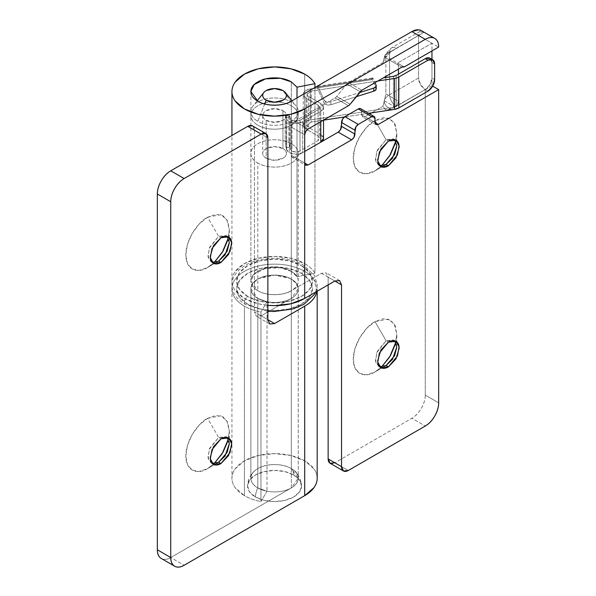 <?xml version="1.0" encoding="UTF-8"?>
<svg xmlns="http://www.w3.org/2000/svg" width="596" height="596" viewBox="0 0 596 596"><rect width="100%" height="100%" fill="white"/><g stroke="black" fill="none" stroke-linecap="round" stroke-linejoin="round"><path stroke-width="0.45" stroke-dasharray="2.98 2.23" d="M291.302 143.74A23.684 13.671 180 0 1 298.022 155.243A23.684 13.671 180 0 1 282.124 166.366A23.684 13.671 180 0 1 257.815 163.081L257.815 290.692A23.684 13.671 0 0 0 282.124 293.984A23.684 13.671 0 0 0 298.022 282.862A23.684 13.671 0 0 0 291.302 271.359L291.302 143.74C286.676 141.073 281.096 139.74 274.555 139.74C268.014 139.74 262.434 141.073 257.815 143.74C253.188 146.415 250.879 149.633 250.879 153.41C250.879 157.188 253.188 160.406 257.815 163.081C262.434 165.748 268.014 167.081 274.555 167.081C281.096 167.081 286.676 165.748 291.302 163.081C295.929 160.406 298.238 157.188 298.238 153.41C298.238 149.633 295.929 146.415 291.302 143.74L291.302 271.359C295.929 274.026 298.238 277.252 298.238 281.029C298.238 284.799 295.929 288.024 291.302 290.692C286.676 293.366 281.096 294.7 274.555 294.7C268.014 294.7 262.434 293.366 257.815 290.692C253.188 288.024 250.879 284.799 250.879 281.029C250.879 277.252 253.188 274.026 257.815 271.359C262.434 268.692 268.014 267.351 274.555 267.351C281.096 267.351 286.676 268.692 291.302 271.359A23.684 13.671 0 0 0 266.986 268.073A23.684 13.671 0 0 0 251.087 279.189A23.684 13.671 0 0 0 257.815 290.692L257.815 163.081A23.684 13.671 180 0 1 251.087 151.57A23.684 13.671 180 0 1 266.986 140.455A23.684 13.671 180 0 1 291.302 143.74M301.353 265.555A37.891 21.873 180 0 1 301.353 296.495A37.891 21.873 180 0 1 247.765 296.495A4.738 2.734 120 0 0 244.665 300.689A4.738 2.734 120 0 0 245.418 304.474A4.738 2.734 -60 0 1 244.665 300.689A4.738 2.734 -60 0 1 247.765 296.495A37.891 21.873 180 0 1 247.765 265.555A37.891 21.873 180 0 1 301.353 265.555L289.06 260.817L274.555 259.148L260.057 260.817L247.765 265.555L239.547 272.655L236.664 281.029L239.547 289.395L247.765 296.495L260.057 301.233L274.555 302.902L289.06 301.233L301.353 296.495L309.562 289.395L312.446 281.029L309.562 272.655L301.353 265.555M247.765 304.228A37.891 21.873 0 0 0 301.353 304.228A37.891 21.873 0 0 0 301.353 273.288A4.738 2.734 120 0 0 304.452 269.101A4.738 2.734 120 0 0 303.699 265.309A4.738 2.734 -60 0 1 304.452 269.101A4.738 2.734 -60 0 1 301.353 273.288L309.562 280.388L312.446 288.762L309.562 297.128L301.353 304.228L289.06 308.974L274.555 310.635L260.057 308.974L247.765 304.228L239.547 297.128L236.664 288.762L239.547 280.388L247.765 273.288L260.057 268.55L274.555 266.881L289.06 268.55L301.353 273.288A37.891 21.873 0 0 0 247.765 273.288A37.891 21.873 0 0 0 247.765 304.228M291.302 279.092A23.684 13.671 180 0 1 298.022 290.595A23.684 13.671 180 0 1 282.124 301.718A23.684 13.671 180 0 1 257.815 298.425L257.815 487.923A23.684 13.671 0 0 0 282.124 491.208A23.684 13.671 0 0 0 298.022 480.085A23.684 13.671 0 0 0 291.302 468.583L291.302 279.092L291.302 468.583A23.684 13.671 180 0 1 295.139 471.488A23.684 13.671 180 0 1 288.911 489.122A23.684 13.671 180 0 1 257.815 487.923A15.191 8.769 120 0 0 255.468 497.004A26.999 15.585 0 0 0 283.182 500.752A26.999 15.585 0 0 0 301.308 488.079A26.999 15.585 0 0 0 293.649 474.967A15.191 8.769 120 0 0 291.302 468.583A15.191 8.769 -60 0 1 293.649 474.967L299.497 480.018L301.554 485.986L299.497 491.953L293.649 497.004L284.888 500.387L274.555 501.571L264.229 500.387L255.468 497.004L249.612 491.953L247.564 485.986L249.612 480.018L255.468 474.967L264.229 471.585L274.555 470.4L284.888 471.585L293.649 474.967A26.999 15.585 0 0 0 265.928 471.22A26.999 15.585 0 0 0 247.802 483.892A26.999 15.585 0 0 0 255.468 497.004A15.191 8.769 -60 0 1 257.815 487.923A23.684 13.671 180 0 1 255.542 470.102A23.684 13.671 180 0 1 291.302 468.583A23.684 13.671 0 0 0 266.986 465.297A23.684 13.671 0 0 0 251.087 476.413A23.684 13.671 0 0 0 257.815 487.923L257.815 298.425A23.684 13.671 180 0 1 251.087 286.922A23.684 13.671 180 0 1 266.986 275.806A23.684 13.671 180 0 1 291.302 279.092C286.676 276.425 281.096 275.091 274.555 275.091C268.014 275.091 262.434 276.425 257.815 279.092C253.188 281.759 250.879 284.985 250.879 288.762C250.879 292.539 253.188 295.758 257.815 298.425C262.434 301.099 268.014 302.433 274.555 302.433C281.096 302.433 286.676 301.099 291.302 298.425C295.929 295.758 298.238 292.539 298.238 288.762C298.238 284.985 295.929 281.759 291.302 279.092M264.699 103.965L257.815 121.308A23.684 13.671 0 0 0 286.914 123.305A23.684 13.671 0 0 0 297.091 107.444A23.684 13.671 0 0 0 291.302 101.976L282.929 90.57L291.302 101.976A23.684 13.671 180 0 1 298.022 113.478A23.684 13.671 180 0 1 282.124 124.601A23.684 13.671 180 0 1 257.815 121.308A23.684 13.671 180 0 1 251.087 109.806A23.684 13.671 180 0 1 266.986 98.69A23.684 13.671 180 0 1 291.302 101.976A23.684 13.671 0 0 0 253.851 105.008A23.684 13.671 0 0 0 257.815 121.308L264.699 103.965M257.815 125.182A23.684 13.671 0 0 0 282.124 128.468A23.684 13.671 0 0 0 298.022 117.345A23.684 13.671 0 0 0 291.302 105.842C295.929 108.517 298.238 111.735 298.238 115.512C298.238 119.289 295.929 122.508 291.302 125.182C286.676 127.849 281.096 129.183 274.555 129.183C268.014 129.183 262.434 127.849 257.815 125.182C253.188 122.508 250.879 119.289 250.879 115.512C250.879 111.735 253.188 108.517 257.815 105.842C262.434 103.175 268.014 101.841 274.555 101.841C281.096 101.841 286.676 103.175 291.302 105.842A23.684 13.671 0 0 0 266.986 102.557A23.684 13.671 0 0 0 251.087 113.672A23.684 13.671 0 0 0 257.815 125.182M282.929 110.677A11.838 6.839 180 0 1 286.289 116.429A11.838 6.839 180 0 1 278.339 121.986A11.838 6.839 180 0 1 266.181 120.347L266.181 158.245A11.838 6.839 0 0 0 278.339 159.884A11.838 6.839 0 0 0 286.289 154.327A11.838 6.839 0 0 0 282.929 148.575L282.929 110.677L282.929 148.575C285.238 149.909 286.4 151.526 286.4 153.41C286.4 155.295 285.238 156.912 282.929 158.245L274.555 160.242L266.181 158.245C263.872 156.912 262.717 155.295 262.717 153.41C262.717 151.526 263.872 149.909 266.181 148.575L274.555 146.571L282.929 148.575A11.838 6.839 0 0 0 270.77 146.929A11.838 6.839 0 0 0 262.821 152.494A11.838 6.839 0 0 0 266.181 158.245L266.181 120.347A11.838 6.839 180 0 1 262.821 114.596A11.838 6.839 180 0 1 270.77 109.031A11.838 6.839 180 0 1 282.929 110.677L274.555 108.673L266.181 110.677C263.872 112.011 262.717 113.62 262.717 115.512C262.717 117.397 263.872 119.014 266.181 120.347L274.555 122.344L282.929 120.347C285.238 119.014 286.4 117.397 286.4 115.512C286.4 113.62 285.238 112.011 282.929 110.677M218.628 462.205L214.284 464.709M228.343 438.991L229.341 430.878L226.785 420.53L220.639 415.799L207.579 418.31C201.21 420.977 186.101 437.24 185.81 456.014C186.101 474.446 201.21 473.269 207.579 468.583L214.269 464.716L207.579 468.583L214.106 463.658L207.579 468.583L199.243 471.481L192.18 470.11L187.464 464.679L185.81 456.014L187.464 445.435L192.18 434.558L199.243 425.03L207.579 418.31L218.628 437.449L227.262 437.509M227.285 437.538L226.204 436.704L218.628 437.449L220.974 438.805L218.628 437.449L209.606 448.363L207.989 457.467L211.051 462.95L212.31 463.472M218.628 261.108L214.284 263.618M228.343 237.901L229.341 229.788L226.785 219.432L220.639 214.702L207.579 217.22C201.21 219.887 186.101 236.143 185.81 254.924C186.101 273.355 201.21 272.178 207.579 267.492L214.269 263.626L207.579 267.492L214.106 262.568L207.579 267.492L199.243 270.383L192.18 269.012L187.464 263.581L185.81 254.924L187.464 244.345L192.18 233.468L199.243 223.94L207.579 217.22L218.628 236.359L227.262 236.418M227.285 236.441L226.204 235.606L218.628 236.359L220.974 237.715L218.628 236.359L209.606 247.265L207.989 256.369L211.051 261.86L212.31 262.382M317.094 476.658A42.629 24.607 0 0 0 304.698 460.85A42.629 24.607 0 0 0 258.858 455.374A42.629 24.607 0 0 0 231.948 477.485A42.629 24.607 0 0 0 244.412 495.656C249.128 498.375 254.641 500.349 260.951 501.571L267.001 491.208L257.815 487.923L267.001 491.208L260.951 501.571L260.951 312.08A42.629 24.607 180 0 1 244.412 306.165L244.412 495.656A42.629 24.607 0 0 0 260.951 501.571L260.951 312.08L267.001 301.718L257.815 298.425L250.879 288.762L253.017 283.078L258.992 278.459L274.555 275.091L290.118 278.459L296.1 283.078L298.238 288.762L291.302 298.425L291.302 487.923L298.238 478.253L291.302 468.583C295.929 471.257 298.238 474.476 298.238 478.253C298.238 482.03 295.929 485.248 291.302 487.923L291.302 298.425L269.027 311.291L291.302 298.425C294.685 296.473 296.845 294.141 297.784 291.429C298.715 288.717 298.268 286.08 296.435 283.525C294.603 280.977 291.697 278.928 287.712 277.393L274.555 275.091L261.398 277.393C257.42 278.928 254.514 280.977 252.682 283.525C250.841 286.08 250.395 288.717 251.333 291.429C252.264 294.141 254.425 296.473 257.815 298.425L257.815 487.923A23.684 13.671 180 0 1 250.879 478.253A23.684 13.671 180 0 1 265.496 465.618A23.684 13.671 180 0 1 291.302 468.583C286.676 465.916 281.096 464.582 274.555 464.582C268.014 464.582 262.434 465.916 257.815 468.583C253.188 471.257 250.879 474.476 250.879 478.253L250.879 288.762L250.879 478.253C250.879 482.03 253.188 485.248 257.815 487.923L257.815 298.425L267.001 301.718L267.001 491.208L267.001 301.718L260.951 312.08C254.641 310.859 249.128 308.884 244.412 306.165A42.629 24.607 180 0 1 231.971 287.726A42.629 24.607 180 0 1 274.555 264.147A42.629 24.607 180 0 1 317.147 287.726M254.462 130.204L252.503 125.868A9.469 5.468 120 0 1 254.462 130.204L254.462 311.961L254.462 130.204L267.857 137.937L254.462 130.204M161.263 558.467C163.878 559.979 167.036 559.666 170.739 557.528L291.302 487.923L170.739 557.528L184.134 565.261L170.739 557.528A18.945 10.937 120 0 1 161.263 558.467M267.857 311.961L261.16 315.828L256.422 316.297L254.462 311.961L267.857 319.694L261.16 315.828L267.857 311.961M212.28 463.464L208.265 458.957L209.144 449.54L218.628 437.449L207.579 418.31L215.908 415.412L222.971 416.783L227.687 422.214L229.341 430.878L227.687 441.457M212.28 262.367L208.265 257.867L209.144 248.443L218.628 236.359L207.579 217.22L215.908 214.322L222.971 215.692L227.687 221.123L229.341 229.788L227.687 240.359M317.184 478.253C317.184 474.99 316.103 471.846 313.936 468.836L304.698 460.85L290.87 455.515L274.555 453.638L258.247 455.515L244.412 460.85L235.174 468.836C233.014 471.846 231.933 474.99 231.933 478.253C231.933 481.516 233.014 484.652 235.174 487.67L244.412 495.656L244.412 306.165C238.318 302.641 234.429 298.44 232.753 293.56C231.069 288.68 231.874 283.942 235.174 279.345C238.475 274.741 243.704 271.061 250.871 268.297C258.046 265.533 265.935 264.147 274.555 264.147C283.175 264.147 291.072 265.533 298.238 268.297C305.405 271.061 310.643 274.741 313.936 279.345L316.96 291.347M261.16 315.828L267.857 319.694L254.462 311.961L256.422 316.297L261.16 315.828M394.738 340.86L393.658 340.025L386.081 340.778L388.421 342.126L386.081 340.778L394.716 340.83M386.081 365.527L375.026 371.904L381.559 366.98L375.026 371.904L386.081 365.527L375.026 371.904L366.696 374.802L359.634 373.431L354.918 368L353.257 359.336L354.918 348.764L359.634 337.88L366.696 328.351L375.026 321.631L386.081 340.778L375.026 321.631C368.663 324.298 353.555 340.562 353.257 359.336C353.555 377.767 368.663 376.59 375.026 371.904M395.796 342.313L396.794 334.2L394.239 323.851L388.093 319.121L375.026 321.631L383.362 318.733L390.425 320.104L395.141 325.535L396.794 334.2L396.794 341.933M394.738 139.762L393.658 138.928L386.081 139.68L388.421 141.036L386.081 139.68L394.716 139.74M386.081 164.429L375.026 170.814L381.559 165.889L375.026 170.814L386.081 164.429L375.026 170.814L366.696 173.712L359.634 172.333L354.918 166.91L353.257 158.245L354.918 147.666L359.634 136.789L366.696 127.261L375.026 120.541L386.081 139.68L375.026 120.541C368.663 123.208 353.555 139.464 353.257 158.245C353.555 176.677 368.663 175.5 375.026 170.814M395.796 141.222L396.794 133.109L394.239 122.754L388.093 118.023L375.026 120.541L383.362 117.643L390.425 119.014L395.141 124.445L396.794 133.109L396.794 145.871M250.879 153.41L250.879 281.029C250.879 277.252 253.188 274.026 257.815 271.359C262.434 268.692 268.014 267.351 274.555 267.351C281.096 267.351 286.676 268.692 291.302 271.359A23.684 13.671 0 0 1 297.002 276.663L314.956 273.169L314.956 87.545L314.956 273.169L297.002 276.663L297.002 97.915L297.002 276.663L291.302 271.359L291.302 81.868L291.302 271.359L280.463 267.783L265.496 268.394L254.164 274.078L250.879 281.029L257.815 290.692C267.559 296.808 285.573 294.968 291.302 290.692L291.302 101.201L291.302 155.34L292.286 157.508L294.647 157.277L304.698 151.473L302.686 152.636L302.686 121.696A9.469 5.468 180 0 1 289.291 121.696L289.291 152.636A9.469 5.468 0 0 0 302.686 152.636L302.686 121.696L320.775 111.258L323.546 107.392L320.775 103.525L308.721 96.559C307.163 95.665 306.679 94.608 307.253 93.386L311.291 91.069L318.145 90.026L317.184 87.91L310.33 88.953L306.061 90.361L303.595 92.812L303.58 95.651L306.039 98.109L318.093 105.067L319.761 107.392L318.093 109.709L300.012 120.154L295.988 121.115L291.973 120.154L290.394 118.395L290.394 149.335L291.973 151.086L291.973 120.154A5.684 3.278 180 0 1 290.394 118.395L289.76 116.317L286.028 116.689L286.661 118.775A9.469 5.468 0 0 0 289.291 121.696L295.988 123.297L302.686 121.696L320.775 111.258L320.775 121.696L320.775 111.258A9.469 5.468 180 0 0 323.546 107.392A9.469 5.468 180 0 0 320.775 103.525L308.721 96.559L307.052 94.242L311.291 91.069L377.939 80.959L373.118 81.689L376.031 88.089L372.157 79.573L310.33 88.953L310.33 119.893A9.469 5.468 0 0 0 303.267 125.056A9.469 5.468 0 0 0 306.039 129.049L306.039 98.109L318.093 105.067L319.761 107.392L318.093 109.709L300.012 120.154C297.329 121.405 294.647 121.405 291.973 120.154L291.973 151.086C294.647 152.338 297.329 152.338 300.012 151.086L300.012 120.154L300.012 151.086L318.093 140.649L318.093 109.709L318.093 140.649L319.761 138.324L318.093 136.007L318.093 105.067L318.093 136.007L306.039 129.049L306.039 98.109A9.469 5.468 180 0 1 303.267 94.116A9.469 5.468 180 0 1 310.33 88.953L310.33 119.893L393.449 107.287L393.449 76.348L393.449 107.287L310.33 119.893L306.061 121.301L303.595 123.752L303.58 126.59L306.039 129.049L318.093 136.007L319.761 138.324L318.093 140.649L300.012 151.086L295.988 152.047L291.973 151.086L290.394 149.335L290.394 118.395L289.187 115.542L288.948 140.693L290.394 149.335L289.76 147.249L286.028 147.629L285.216 141.066L285.454 115.922L286.661 118.775L286.661 149.708A9.469 5.468 0 0 0 289.291 152.636L289.291 121.696A9.469 5.468 180 0 1 286.661 118.775L286.661 149.708L286.028 147.629L286.661 149.708L289.291 152.636L295.988 154.237L302.686 152.636L304.698 151.473L294.647 157.277L304.698 163.081L294.647 157.277L292.286 157.508L305.681 165.248M314.956 273.169A42.629 24.607 0 0 0 304.698 263.626L304.698 74.135L304.698 263.626A42.629 24.607 0 0 0 258.858 258.142A42.629 24.607 0 0 0 231.948 280.262A42.629 24.607 0 0 0 244.412 298.425A42.629 24.607 0 0 0 267.857 305.331L258.247 303.766L244.412 298.425L235.174 290.446C233.014 287.428 231.933 284.292 231.933 281.029C231.933 277.766 233.014 274.622 235.174 271.605L244.412 263.626L258.247 258.291L274.555 256.414L290.87 258.291L304.698 263.626A42.629 24.607 180 0 1 314.956 273.169M421.663 30.843L423.465 32.631L391.192 51.532L385.813 56.948L383.131 62.498L384.383 57.052A9.469 7.666 13.1 0 1 391.192 51.532A9.469 7.666 -166.9 0 0 384.39 57.037A9.469 7.666 -166.9 0 0 384.331 57.313L383.131 62.498L385.813 56.948L391.192 51.532L396.303 48.313A9.469 5.468 -120 0 0 391.572 47.844A9.469 5.468 -120 0 0 389.605 52.18A18.945 10.937 0 0 0 385.292 56.031L384.383 57.104A18.841 10.877 0 0 0 384.331 57.313A9.469 7.666 13.1 0 1 384.375 57.082M385.299 56.031L384.39 57.104L401.823 67.169L384.383 57.104L383.131 62.498L348.466 82.509A4.738 2.734 120 0 0 346.79 83.991L336.74 96.492A4.738 2.734 -60 0 1 335.064 97.975L294.647 121.308L292.286 123.812L291.302 127.112L304.698 134.845L291.302 127.112C291.519 124.661 292.629 122.724 294.647 121.308L308.05 129.049L294.647 121.308L335.064 97.975A4.738 2.734 120 0 0 336.74 96.492L350.135 104.225L336.74 96.492L346.79 83.991L360.185 91.732L346.79 83.991L348.466 82.509L361.861 90.242L348.466 82.509L383.131 62.498M425.261 395.111L425.261 89.601L420.53 84.602L418.563 78.002L418.563 35.462L431.958 43.195L431.958 50.928L431.958 43.195L438.663 47.062L431.958 43.195L397.517 63.087L398.471 65.24L385.865 57.961L385.292 56.031A18.945 10.937 180 0 1 389.605 52.18L389.605 94.719A18.945 10.937 0 0 0 384.286 100.746L385.865 93.922L385.865 77.495L385.865 93.922L398.471 101.201L385.865 93.922L384.286 100.746L395.126 107.004L431.958 85.735L432.681 86.152L431.958 85.735L431.958 59.332L431.958 85.735L395.126 107.004L384.286 100.746A18.945 10.937 180 0 1 389.605 94.719L418.563 78.002L418.563 35.462L389.605 52.18L389.605 94.719L418.563 78.002A9.469 5.468 -120 0 0 425.261 89.601L425.261 395.111C425.261 399.38 423.957 403.783 421.342 408.312C418.727 412.842 415.568 416.179 411.866 418.31L334.84 462.787L411.866 418.31L425.261 426.043L411.866 418.31A18.945 10.937 120 0 0 425.261 395.111L438.663 402.844L425.261 395.111M404.163 66.923L397.517 63.087A4.738 2.734 -60 0 1 398.471 65.24L385.865 57.961L385.865 76.385L385.865 57.961L385.292 56.031L404.192 66.938L397.517 63.087L431.958 43.195L418.563 35.462L389.605 52.18A9.469 5.468 60 0 1 391.565 47.844A9.469 5.468 60 0 1 396.303 48.313L423.465 32.631L419.666 31.625L418.563 35.462L419.666 31.625L423.465 32.631A18.945 10.937 120 0 0 421.424 30.709M250.879 91.538L250.879 281.029C250.879 284.799 253.188 288.024 257.815 290.692C262.434 293.366 268.014 294.7 274.555 294.7C281.096 294.7 286.676 293.366 291.302 290.692L321.445 273.288L334.84 281.029L328.143 277.162L328.143 284.895L328.143 277.162L326.176 272.826L321.445 273.288L291.302 290.692L291.302 155.34L304.698 163.081L291.302 155.34L292.286 157.508M362.614 116.905L361.63 114.737L375.026 122.471L361.63 114.737L361.63 110.871L375.026 118.604L361.63 110.871A4.738 2.734 120 0 0 360.655 108.703L361.63 110.871L361.63 114.737L362.614 116.905L364.983 116.674L369.714 113.94L364.983 116.674L375.026 122.471L364.983 116.674L362.614 116.905L376.009 124.639M371.576 112.86L383.005 106.267L385.284 109.657L391.192 109.016L425.261 89.601L396.303 106.319A9.469 5.468 60 0 1 389.605 94.719A9.469 5.468 -120 0 0 396.303 106.319L391.192 109.016C388.138 109.955 386.171 110.171 385.284 109.657L383.005 106.267L384.286 100.746A18.945 10.937 180 0 0 384.226 101A9.469 7.666 -166.9 0 0 391.192 109.016A9.469 7.666 13.1 0 1 384.226 101L383.005 106.267L371.576 112.86M395.141 143.681L396.794 133.109M395.141 344.779L396.794 334.2M348.235 470.52L334.84 462.787L348.235 470.52M330.102 463.256A9.469 5.468 120 0 0 334.84 462.787M321.445 273.288L334.84 281.029L328.143 277.162L326.176 272.826L321.445 273.288M379.726 165.688L375.718 161.188L376.598 151.771L386.081 139.68L377.059 150.587L375.443 159.698L378.505 165.181L379.764 165.703M379.726 366.786L375.718 362.279L376.598 352.862L386.081 340.778L377.059 351.685L375.443 360.789L378.505 366.272L379.764 366.793M348.466 105.716L335.064 97.975L348.466 105.716M398.471 65.24L398.471 69.106L398.471 65.24M398.471 74.135L398.471 101.201L397.487 104.501L395.126 107.004C397.145 105.589 398.262 103.659 398.471 101.201L398.471 74.135M324.068 103.041A4.738 2.734 180 0 0 325.297 104.278L327.979 105.052L330.929 104.74L356.147 96.753L330.929 104.74L330.929 101.648A4.738 2.734 180 0 1 325.297 101.186L325.297 104.278A4.738 2.734 0 0 0 330.929 104.74L330.929 101.648L359.485 92.603L330.929 101.648L327.979 101.961L325.297 101.186A4.738 2.734 180 0 1 324.068 99.942L318.145 86.934L373.118 78.597L372.44 78.009L372.157 79.573L373.118 81.689L318.145 90.026L324.068 103.041A4.738 2.734 0 0 0 325.297 104.278L325.297 101.186L324.068 99.942L324.068 103.041L318.145 90.026M324.068 99.942L318.145 86.934L373.118 78.597L374.973 82.673L373.118 78.597A3.792 0.79 -98.6 0 0 372.545 77.949A3.792 0.79 -98.6 0 0 372.157 79.573L317.184 87.91L317.467 86.346M396.236 75.424L396.236 106.356L425.261 89.601L429.999 84.602L431.958 78.002L431.958 62.535L429.999 58.199A9.469 5.468 120 0 1 431.958 62.535L431.958 78.002L434.64 79.551L431.958 78.002A9.469 5.468 120 0 1 425.261 89.601L396.236 106.356L393.449 107.287L396.236 106.356L396.236 75.424M434.64 64.077L431.958 62.535L434.64 64.077M368.633 113.307L344.406 116.987L368.633 113.307M323.546 120.146L311.291 122.009L311.291 91.069L311.291 122.009L307.052 125.182L308.721 127.499L308.721 96.559L308.721 127.499L320.775 134.458L320.775 103.525L320.775 134.458L308.721 127.499C307.163 126.605 306.679 125.547 307.253 124.326L311.291 122.009L323.546 120.146M323.546 138.324A9.469 5.468 0 0 0 320.775 134.458L323.546 138.324M288.948 117.486L285.216 117.866L285.216 141.066L288.948 140.693L288.948 117.486L285.216 117.866L285.551 115.847L286.028 116.689L289.76 116.317L289.284 115.468L288.948 117.486M427.943 91.151L425.261 89.601L427.943 91.151M376.188 88.811A4.738 2.734 0 0 0 376.031 88.089L376.031 84.997L376.188 88.655M317.184 87.91A3.792 0.79 81.4 0 1 317.571 86.286A3.792 0.79 81.4 0 1 318.145 86.934M286.028 147.629L285.216 141.066L288.948 140.693L289.76 147.249L286.028 147.629M298.238 153.41L298.238 281.029M315.649 292.107L317.184 284.597L314.658 275.702L303.714 265.324C288.017 255.9 260.467 255.982 244.919 265.607C234.951 271.739 231.822 279.293 231.933 284.411C231.494 290.237 235.01 298.32 245.396 304.467L267.857 311.186M298.238 288.762L298.238 478.253L298.238 288.762M294.111 470.542C296.681 471.89 299.058 475.869 301.226 482.477L301.554 485.986M291.965 100.821L296.041 105.887M298.238 111.646L298.238 115.512M286.4 115.512L286.4 153.41M262.717 115.512L262.717 153.41M250.879 111.646L250.879 115.512M257.159 100.813L253.076 105.887M254.999 470.542C253.345 471.876 249.486 475.399 247.884 482.469L247.564 485.986M207.579 468.583L214.269 464.716M229.341 430.878L229.341 443.64M228.551 438.053L226.204 436.704M207.579 267.492L214.269 263.626M229.341 229.788L229.341 237.513M229.341 237.528L229.341 242.55M228.551 236.962L226.204 235.606M231.933 288.762L231.933 478.253M317.184 288.762L317.184 291.22M269.824 324.03L256.422 316.297M213.39 263.216L211.051 261.86M213.39 464.306L211.051 462.95M396.005 341.374L393.658 340.025M396.794 341.948L396.794 346.961M396.005 140.284L393.658 138.928M384.39 57.089L385.694 53.7L391.572 47.844L419.666 31.625M231.933 281.029L231.933 135.478M339.578 280.56L326.176 272.826M380.844 166.537L378.505 165.181M380.844 367.628L378.505 366.272M319.761 107.392L319.761 138.324M303.26 125.182L303.26 94.242M307.052 94.242L307.052 125.182M323.546 120.094L323.546 107.392M317.579 86.286L372.552 77.949M285.551 115.847L289.284 115.468"/><path stroke-width="0.89" d="M282.929 90.57A11.838 6.839 180 0 1 285.827 93.304A11.838 6.839 180 0 1 280.731 101.231A11.838 6.839 180 0 1 266.181 100.232L264.699 103.965L266.181 100.232A11.838 6.839 180 0 1 264.207 92.082A11.838 6.839 180 0 1 282.929 90.57L274.555 88.566L266.181 90.57C263.872 91.903 262.717 93.512 262.717 95.405C262.717 97.29 263.872 98.899 266.181 100.232L274.555 102.236L282.929 100.232C285.238 98.899 286.4 97.29 286.4 95.405C286.4 93.512 285.238 91.903 282.929 90.57M227.687 441.457L222.971 452.334L214.106 463.658L222.181 453.645L228.343 438.991M227.262 437.509L229.341 443.64L225.057 456.014L218.628 462.205L227.158 452.394L229.341 443.782L227.285 437.538M220.974 438.805L228.551 438.053L231.613 443.543L229.996 452.647L220.974 463.554L218.628 462.205L220.974 463.554L228.551 455.553L231.688 444.996C231.688 441.576 230.645 439.267 228.551 438.053C226.458 436.846 223.932 437.099 220.974 438.805L213.39 446.806L210.254 457.37C210.254 460.782 211.304 463.099 213.39 464.306C215.484 465.513 218.009 465.267 220.974 463.554L213.39 464.306L210.336 458.816L211.945 449.712L220.974 438.805M227.687 240.359L222.971 251.244L214.106 262.568L222.181 252.555L228.343 237.901M227.262 236.418L229.341 242.55L225.057 254.924L218.628 261.108L227.158 251.303L229.341 242.684L227.285 236.441M220.974 237.715L228.551 236.962L231.613 242.453L229.996 251.557L220.974 262.464L218.628 261.108L220.974 262.464L228.551 254.462L231.688 243.898C231.688 240.486 230.645 238.169 228.551 236.962C226.458 235.755 223.932 236.001 220.974 237.715L213.39 245.716L210.254 256.273C210.254 259.692 211.304 262.002 213.39 263.216C215.484 264.423 218.009 264.17 220.974 262.464L213.39 263.216L210.336 257.725L211.945 248.621L220.974 237.715M316.945 291.355A42.629 24.607 180 0 1 304.698 306.165L304.698 495.656L184.134 565.261C180.432 567.399 177.273 567.712 174.658 566.2C172.043 564.688 170.739 561.797 170.739 557.528L157.337 549.795L157.337 194.013L170.739 201.746L170.739 557.528L170.739 201.746C170.739 197.477 172.043 193.074 174.658 188.545C177.273 184.015 180.432 180.677 184.134 178.547L261.16 134.07L265.898 133.601L267.857 137.937L267.857 319.694L269.824 324.03L274.555 323.561L304.698 306.165L304.698 495.656A42.629 24.607 0 0 0 317.094 476.658M252.503 125.868L265.898 133.601A9.469 5.468 -60 0 0 261.16 134.07L247.765 126.337L170.739 170.814L184.134 178.547L261.16 134.07L247.765 126.337A9.469 5.468 120 0 1 252.503 125.868L247.765 126.337L170.739 170.814C167.036 172.944 163.878 176.282 161.263 180.811C158.648 185.341 157.337 189.744 157.337 194.013L157.337 549.795C157.337 554.064 158.648 556.955 161.263 558.467A18.945 10.937 120 0 1 157.337 549.795L170.739 557.528A18.945 10.937 -60 0 0 174.658 566.2L161.263 558.467M269.027 311.291L267.857 311.961L269.027 311.291M174.658 566.2A18.945 10.937 -60 0 0 184.134 565.261L304.698 495.656L313.936 487.67C316.103 484.652 317.184 481.516 317.184 478.253L317.184 291.22M316.96 291.347L316.364 293.56C314.681 298.44 310.792 302.641 304.698 306.165L274.555 323.561L267.857 319.694L267.857 137.937A9.469 5.468 -60 0 0 265.898 133.601M170.739 201.746A18.945 10.937 -60 0 1 184.134 178.547L170.739 170.814A18.945 10.937 120 0 0 157.337 194.013L170.739 201.746M267.857 319.694L274.555 323.561L269.824 324.03L267.857 319.694M212.31 262.382L218.628 261.108L212.28 262.367M212.31 463.472L218.628 462.205L212.28 463.464M394.716 340.83L396.794 346.961L392.511 359.336L386.081 365.527L388.421 366.875L380.844 367.628L377.79 362.137L379.399 353.033L388.421 342.126C391.386 340.42 393.911 340.167 396.005 341.374C398.098 342.588 399.141 344.898 399.141 348.317L396.005 358.881L388.421 366.875C385.463 368.589 382.937 368.835 380.844 367.628C378.751 366.421 377.708 364.104 377.708 360.692L380.844 350.128L388.421 342.126L396.005 341.374L399.059 346.865L397.45 355.968L388.421 366.875L386.081 365.527L394.612 355.715L396.794 347.103L394.738 340.86M395.141 344.779L390.425 355.656L381.559 366.98L389.635 356.974L395.796 342.313M379.764 366.793L386.081 365.527L379.726 366.786M394.716 139.74L396.794 145.871L392.511 158.245L386.081 164.429L388.421 165.785L380.844 166.537L377.79 161.047L379.399 151.943L388.421 141.036C391.386 139.33 393.911 139.077 396.005 140.284C398.098 141.49 399.141 143.807 399.141 147.219L396.005 157.784L388.421 165.785C385.463 167.491 382.937 167.744 380.844 166.537C378.751 165.33 377.708 163.013 377.708 159.594L380.844 149.037L388.421 141.036L396.005 140.284L399.059 145.774L397.45 154.878L388.421 165.785L386.081 164.429L394.612 154.625L396.794 146.005L394.738 139.762M395.141 143.681L390.425 154.565L381.559 165.889L389.635 155.876L395.796 141.222M379.764 165.703L386.081 164.429L379.726 165.688M421.424 30.709A18.945 10.937 120 0 0 411.866 31.595L291.302 101.201C285.573 105.477 267.559 107.317 257.815 101.201L250.879 91.538L254.164 84.587L265.496 78.903L280.463 78.292L291.302 81.868L297.002 87.172L297.002 97.915L297.002 87.172L291.302 81.868C286.676 79.201 281.096 77.86 274.555 77.86C268.014 77.86 262.434 79.201 257.815 81.868C253.188 84.535 250.879 87.761 250.879 91.538C250.879 95.308 253.188 98.534 257.815 101.201C262.434 103.875 268.014 105.209 274.555 105.209C281.096 105.209 286.676 103.875 291.302 101.201L411.866 31.595L418.563 29.8L421.663 30.843M304.698 74.135A42.629 24.607 180 0 1 314.956 83.678L314.956 87.545L314.956 83.678L297.002 87.172L314.956 83.678C312.825 80.035 309.406 76.854 304.698 74.135A42.629 24.607 180 0 0 258.858 68.652A42.629 24.607 180 0 0 231.948 90.771A42.629 24.607 180 0 0 244.412 108.934L235.174 100.955C233.014 97.938 231.933 94.801 231.933 91.538C231.933 88.275 233.014 85.131 235.174 82.114L244.412 74.135L258.247 68.801L274.555 66.923L290.87 68.801L304.698 74.135M421.342 30.657L434.737 38.39A18.945 10.937 -60 0 0 425.261 39.329L411.866 31.595L425.261 39.329L304.698 108.934L304.698 134.845L305.681 131.545L308.05 129.049L348.466 105.716A4.738 2.734 120 0 0 350.135 104.225L360.185 91.732A4.738 2.734 -60 0 1 361.861 90.242L401.823 67.169A4.738 2.734 -60 0 1 404.215 66.953L438.663 47.062C438.663 42.793 437.352 39.902 434.737 38.39C432.122 36.877 428.964 37.19 425.261 39.329L304.698 108.934A42.629 24.607 180 0 1 244.412 108.934L258.247 114.268L274.555 116.145L290.87 114.268L304.698 108.934L304.698 134.845C304.914 132.394 306.031 130.457 308.05 129.049L348.466 105.716A4.738 2.734 -60 0 0 350.135 104.225L361.861 90.242L401.823 67.169L404.163 66.923M438.663 402.844L438.663 89.601L378.378 124.408L376.009 124.639L375.026 122.471L375.026 118.604L374.05 116.436L371.68 116.674L358.285 124.408L355.916 126.903L353.95 137.378L351.588 139.874L308.05 165.01L305.681 165.248L304.698 163.081L304.698 298.425L334.84 281.029L339.578 280.56L341.538 284.895L341.538 466.653L343.497 470.989L348.235 470.52L425.261 426.043C428.964 423.912 432.122 420.575 434.737 416.045C437.352 411.516 438.663 407.113 438.663 402.844A18.945 10.937 -60 0 1 425.261 426.043L348.235 470.52A9.469 5.468 -60 0 1 343.497 470.989A9.469 5.468 -60 0 1 341.538 466.653L341.538 284.895L334.84 281.029L304.698 298.425L304.698 134.845L304.698 163.081L308.05 165.01L304.698 163.081L305.681 165.248L308.05 165.01L351.588 139.874L338.185 132.141L340.554 129.637L342.521 119.17L344.89 116.674L358.285 108.934L360.655 108.703A4.738 2.734 120 0 0 358.285 108.934L371.68 116.674A4.738 2.734 -60 0 1 374.05 116.436A4.738 2.734 -60 0 1 375.026 118.604L375.026 122.471L378.378 124.408L375.026 122.471L376.009 124.639L378.378 124.408L438.663 89.601L438.663 402.844M431.958 50.928L431.958 59.332L431.958 50.928M432.681 86.152L438.663 89.601L432.681 86.152L427.943 91.151L398.828 107.958L398.828 77.018L427.943 60.211L425.261 58.661L396.236 75.424A6.154 3.554 180 0 1 393.449 76.348L383.25 77.897L393.449 76.348L396.236 75.424L425.261 58.661L427.943 60.211L432.681 59.742L434.64 64.077L434.64 79.551L434.64 64.077A9.469 5.468 -60 0 0 432.681 59.742A9.469 5.468 -60 0 0 427.943 60.211L398.828 77.018A9.469 5.468 180 0 1 394.537 78.441A9.469 5.468 0 0 0 398.828 77.018L398.828 107.958L427.943 91.151A9.469 5.468 -60 0 0 434.64 79.551L432.681 86.152M334.84 462.787L330.102 463.256L328.143 458.913L328.143 284.895L328.143 458.913L341.538 466.653L328.143 458.913A9.469 5.468 120 0 0 330.102 463.256L343.497 470.989M323.546 138.324L320.775 142.198L320.775 121.696L320.775 142.198L304.698 151.473L338.185 132.141C340.212 130.725 341.322 128.796 341.538 126.337L341.538 122.471L354.933 130.204A4.738 2.734 -60 0 1 358.285 124.408L344.89 116.674L358.285 108.934L371.68 116.674L358.285 124.408L344.89 116.674A4.738 2.734 120 0 0 341.538 122.471L354.933 130.204L354.933 134.078L341.538 126.337L354.933 134.078C354.724 136.529 353.607 138.466 351.588 139.874L338.185 132.141L320.775 142.198A9.469 5.468 0 0 0 323.546 138.324L323.546 120.094M369.714 113.94L371.576 112.86L369.714 113.94M267.857 305.331A42.629 24.607 0 0 0 304.698 298.425L290.87 303.766L274.555 305.636L267.857 305.338M334.84 281.029L339.578 280.56L341.538 284.895L334.84 281.029M385.865 77.495L385.865 76.385L385.865 77.495M398.471 69.106L398.471 74.135L398.471 69.106M434.737 38.39A18.945 10.937 -60 0 1 438.663 47.062L404.215 66.953M377.939 80.959L394.537 78.441L394.537 109.381L368.633 113.307L394.537 109.381L398.828 107.958A9.469 5.468 0 0 1 394.537 109.381L394.537 78.441L377.939 80.959M429.999 58.199L425.261 58.661A9.469 5.468 120 0 1 429.999 58.199L432.681 59.742M344.406 116.987L323.546 120.146L344.406 116.987M376.031 88.089L375.8 89.862L373.729 91.181L373.729 88.089L359.485 92.603L373.729 88.089L375.8 86.77L376.031 84.997L374.973 82.673L376.031 84.997A4.738 2.734 180 0 1 376.188 85.72A4.738 2.734 180 0 1 373.729 88.089L373.729 91.181A4.738 2.734 0 0 0 376.188 88.811M373.729 91.181L356.147 96.753L373.729 91.181M267.857 311.186L274.167 311.507L293.277 308.877L303.938 304.332L314.628 294.141L315.649 292.107M285.298 92.522L291.965 100.821M263.819 92.522L257.159 100.813M231.933 135.478L231.933 91.538M374.05 116.436L360.655 108.703M376.188 88.782L376.188 85.69"/></g></svg>
